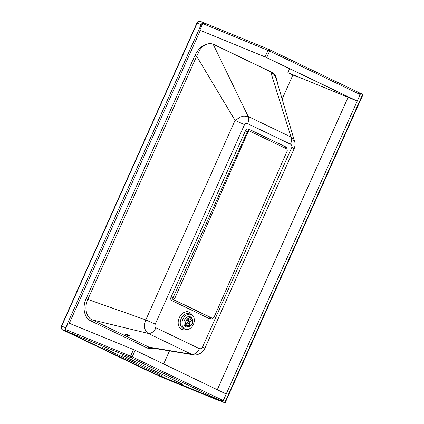 <?xml version="1.0" encoding="UTF-8"?>
<svg xmlns="http://www.w3.org/2000/svg" width="424" height="424" viewBox="0 0 424 424"><rect width="100%" height="100%" fill="white"/><g stroke="black" fill="none" stroke-linecap="round" stroke-linejoin="round"><path stroke-width="0.64" d="M359.239 102.052L359.605 102.242L225.239 402.562L224.747 402.763L217.597 399.837A1.267 0.933 112.3 0 0 217.634 399.853A1.267 0.933 112.3 0 0 217.676 399.869M357.241 101.087L266.68 57.611L269.616 51.06A1.267 0.853 -64.4 0 0 269.367 49.592A1.267 0.853 -64.4 0 0 269.341 49.576A1.267 0.933 112.3 0 0 269.304 49.56L204.781 23.156L202.704 23.611L199.805 30.184L265.89 57.288L355.789 100.451L287.88 72.658L297.441 77.057M359.568 95.882L360.082 94.494L359.033 92.639L269.399 49.608M287.88 72.658L289.65 68.693M359.033 92.639L269.367 49.592A1.267 1.267 0 0 0 269.304 49.56A1.267 0.933 112.3 0 0 267.979 50.329L265.048 56.885L266.68 57.611M265.048 56.885L199.805 30.184M204.781 23.156L269.261 49.544M156.763 374.609L160.484 376.591A1.267 0.933 112.3 0 0 160.521 376.607A1.267 0.933 112.3 0 0 160.558 376.623M163.632 363.967L169.483 350.887M282.14 99.041L292.942 74.894M348.093 97.297L217.284 389.725M156.689 374.768L222.727 401.793L360.686 93.381L359.388 92.845M360.686 93.381L362.668 94.329L362.865 94.897L361.916 97.022M162.328 377.413A1.267 0.933 -67.7 0 1 162.291 377.402A1.267 0.933 -67.7 0 1 162.249 377.387L160.484 376.591M222.727 401.793L224.709 402.747L362.668 94.329M65.323 329.406L66.441 331.292L130.937 357.686A1.267 0.859 -64.4 0 0 132.246 356.854L65.323 329.406L68.237 322.844L133.539 349.572L130.608 356.128A1.267 0.933 112.3 0 0 130.937 357.686L220.549 400.712L222.701 400.288L132.246 356.854L135.177 350.304L226.209 394.007M222.701 400.288L223.305 398.936L223.883 399.212M135.177 350.304L133.539 349.572M220.549 400.712L156.053 374.318L66.441 331.292M191.378 314.619A7.923 5.841 -67.7 0 1 193.482 324.222A7.923 5.841 -67.7 0 1 185.145 329.178A7.923 5.841 -67.7 0 1 182.739 319.638A7.923 5.841 -67.7 0 1 191.144 314.518A7.923 5.841 -67.7 0 1 191.378 314.619M286.889 148.967L287.281 150.79L213.977 317.391L212.44 318.291L175.107 300.367L174.714 298.544L248.019 131.944L249.556 131.043L286.889 148.967M244.489 124.635L235.044 120.395L145.798 319.913L155.237 324.159L244.489 124.635C245.491 123.474 246.556 123.14 247.669 123.649A8.242 5.56 -64.4 0 0 248.188 116.489L243.721 116.07L240.647 116.939L235.044 120.395L196.63 56.244L198.782 52.141C199.121 49.629 204.342 43.836 209.08 43.714A15.529 11.448 -67.7 0 1 213.468 44.297A15.529 11.448 -67.7 0 1 213.924 44.499L271.54 72.16A15.529 11.448 -67.7 0 1 275.25 75.483L276.766 78.875L277.386 82.818M86.146 298.676L87.842 299.434L196.63 56.244L194.934 55.48L86.146 298.676C82.033 307.4 84.302 318.064 90.789 320.883A1.479 0.996 115.6 0 1 92.199 319.876C86.167 317.274 84.026 307.453 87.842 299.434L145.798 319.913C143.588 326.104 144.356 330.598 148.103 333.402A8.242 5.56 -64.4 0 0 155.958 327.789C154.855 327.047 154.617 325.839 155.237 324.159M247.669 123.649L290.488 144.208A8.242 5.56 -64.4 0 0 291.007 137.047L248.188 116.489L213.108 44.16M90.789 320.883L147.589 348.152A1.479 0.996 115.6 0 1 148.994 347.145L92.199 319.876L148.103 333.402L191.584 354.273L193.36 354.814L151.432 347.913L148.994 347.145L191.584 354.273A8.242 5.56 -64.4 0 0 199.434 348.661L155.958 327.789M290.488 144.208C291.585 144.764 292.03 145.819 291.823 147.361L294.192 148.617C295.178 145.671 295.3 143.27 294.558 141.42L291.007 137.047L270.644 71.778L213.399 44.297M193.36 354.814C194.849 354.798 195.771 355.757 200.669 353.208C202.105 352.445 203.525 350.759 204.94 348.141L202.571 346.885C201.739 348.454 200.695 349.047 199.434 348.661M125.377 334.515A2.639 0.318 19.3 0 1 124.656 334.011A2.639 0.318 19.3 0 1 127.253 334.584A2.639 0.318 19.3 0 1 129.643 335.755A2.639 0.318 19.3 0 1 128.048 335.506A2.639 0.318 19.3 0 1 125.377 334.515M189.051 326.681A5.491 4.049 -67.7 0 1 186.067 326.931A5.491 4.049 -67.7 0 1 184.398 320.316A5.491 4.049 -67.7 0 1 190.228 316.765A5.491 4.049 -67.7 0 1 190.387 316.834A5.491 4.049 -67.7 0 1 192.178 319.034M156.7 374.747L66.361 331.377A2.957 2.178 -67.7 0 1 65.635 330.709M65.27 329.549A2.957 2.178 -67.7 0 1 65.603 327.736L201.151 24.714A2.957 2.178 -67.7 0 1 204.236 22.922A2.957 2.178 -67.7 0 1 204.326 22.96L204.564 23.076M69.303 323.279L200.303 30.422M294.558 141.42L275.976 78.111L274.132 74.629L270.644 71.778M191.06 318.021A4.648 3.429 -67.7 0 1 192.295 323.655A4.648 3.429 -67.7 0 1 187.403 326.565A4.648 3.429 -67.7 0 1 185.993 320.968A4.648 3.429 -67.7 0 1 190.922 317.963A4.648 3.429 -67.7 0 1 191.06 318.021M190.975 318.217A4.436 3.27 -67.7 0 1 192.152 323.591A4.436 3.27 -67.7 0 1 187.482 326.369A4.436 3.27 -67.7 0 1 186.136 321.026A4.436 3.27 -67.7 0 1 190.842 318.159A4.436 3.27 -67.7 0 1 190.975 318.217M188.468 318.339A4.436 3.27 -67.7 0 1 188.553 318.631M187.912 318.684L188.161 319.304A3.381 2.491 -67.7 0 1 188.484 319.129L188.214 318.482M185.765 323.957L186.39 323.745A3.381 2.491 -67.7 0 1 186.316 323.374L187.933 322.5A1.267 0.933 -67.7 0 1 188.537 321.159L186.481 320.316M188.537 321.159L188.161 319.304M186.316 323.374L185.717 323.581M189.205 325.68L189.676 325.023A3.381 2.491 -67.7 0 1 189.358 325.197L188.982 323.342A1.267 0.933 -67.7 0 1 188.442 323.337A1.267 0.933 -67.7 0 1 188.007 322.865L186.39 323.745M189.358 325.197L188.881 325.855L189.533 325.674M188.224 318.498L191.59 319.876L191.447 320.581A3.381 2.491 -67.7 0 1 191.521 320.952L189.904 321.832A1.267 0.933 -67.7 0 1 189.3 323.168L189.676 325.023M185.945 324.651L188.881 325.855M191.521 320.952L191.664 320.247M191.59 319.876L191.897 320.48M188.484 319.129L188.86 320.984A1.267 0.933 -67.7 0 1 189.401 320.989A1.267 0.933 -67.7 0 1 189.83 321.461L191.447 320.581M185.913 321.673L187.933 322.5M359.605 102.242L361.932 97.038L361.566 96.847M202.704 23.611L269.616 51.06L360.082 94.494M217.597 399.837L218.811 400.532A1.267 0.933 112.3 0 0 218.848 400.548A1.267 1.267 0 0 0 219.526 400.627M218.069 400.028A1.267 0.853 115.6 0 1 217.698 399.996M219.293 400.532A1.267 0.853 115.6 0 1 218.811 400.532L162.249 377.387A1.267 0.853 115.6 0 1 162.222 377.371A1.267 0.853 115.6 0 1 162.191 377.355M125.944 357.077L182.129 384.054L125.944 357.077A1.267 0.859 -64.4 0 1 125.912 357.066L182.097 384.038A1.267 0.859 -64.4 0 0 182.129 384.054M102.629 347.537L162.302 375.94L102.629 347.537M125.886 357.05A1.267 0.859 -64.4 0 0 125.912 357.066L121.921 355.307M178.642 382.623A1.267 0.859 -64.4 0 0 179.14 382.618M182.066 384.022A1.267 0.859 -64.4 0 0 182.097 384.038L182.691 384.335M158.815 374.514A1.267 0.859 -64.4 0 0 159.318 374.509M185.145 329.178L183.428 328.478A7.923 5.841 -67.7 0 1 181.022 318.938A7.923 5.841 -67.7 0 1 189.427 313.813L191.144 314.518M192.035 315.011A9.402 6.932 112.3 0 0 189.343 312.191A9.402 6.932 112.3 0 0 178.366 320.597A9.402 6.932 112.3 0 0 186.125 329.453M291.823 147.361L202.571 346.885M287 149.031A2.957 2.178 112.3 0 0 285.898 146.964L248.607 129.06A2.957 2.178 112.3 0 0 245.432 130.815L171.1 296.991A2.957 2.178 112.3 0 0 171.858 300.637L209.149 318.541A2.957 2.178 112.3 0 0 211.544 317.926M210.765 317.603A1.479 1.092 -67.7 0 1 210.723 317.587A1.479 1.092 -67.7 0 1 210.68 317.565L173.389 299.662A1.479 0.996 -64.4 0 0 171.858 300.637M175.107 300.367L173.389 299.662A1.479 1.092 -67.7 0 1 173.008 297.844L247.34 131.668A1.479 1.092 -67.7 0 1 248.883 130.772A1.479 1.092 -67.7 0 1 248.93 130.788L249.508 131.027M171.1 296.991L174.714 298.544M209.149 318.541A1.479 0.996 115.6 0 1 210.68 317.565L212.398 318.27M248.607 129.06A1.479 0.996 -64.4 0 0 248.888 130.772L249.556 131.043M248.019 131.944L245.432 130.815M285.983 148.532A1.479 0.996 115.6 0 1 285.898 146.964M184.742 325.902A5.491 4.049 112.3 0 0 185.399 325.743M188.918 317.141A5.491 4.049 112.3 0 0 188.563 316.574M160.41 376.554L148.798 371.233A1.055 0.716 115.6 0 1 148.771 371.223A1.055 0.716 115.6 0 1 148.692 371.175M204.236 22.922L200.271 21.301C198.453 21.083 197.335 21.651 196.927 23.002L197.187 23.092A2.957 2.178 -67.7 0 1 200.271 21.301A2.957 2.178 -67.7 0 1 200.361 21.338L204.145 22.891M196.927 23.002L61.379 326.019L61.639 326.114L197.187 23.092L201.151 24.714M70.384 333.587A1.055 0.716 -64.4 0 0 70.405 333.603L62.376 329.745A1.055 0.716 -64.4 0 0 62.397 329.755A2.957 2.178 -67.7 0 1 61.639 326.114L65.603 327.736M148.506 371A1.055 0.912 111.2 0 0 148.798 371.233L70.771 333.757A1.055 0.615 112.9 0 0 70.792 333.762L70.432 333.614A1.055 0.615 112.9 0 0 70.453 333.624A1.055 1.055 0 0 1 70.405 333.603A1.055 0.716 -64.4 0 0 70.432 333.614L62.397 329.755L66.361 331.377M149.01 371.318A1.055 0.912 -68.8 0 1 148.744 371.117M70.453 333.624A1.055 0.615 112.9 0 0 70.474 333.63L149.094 371.291M271.54 72.16L270.83 71.868M213.924 44.499L213.214 44.207M277.847 84.397L275.25 75.483M147.589 348.152L155.491 348.581M209.08 43.714C203.038 44.557 198.326 48.479 194.934 55.48M217.231 399.689L224.747 402.763M160.521 376.607L162.222 377.371A1.267 1.267 0 0 0 162.291 377.402L218.848 400.548M66.377 331.261L156.059 374.318L220.618 400.744M102.099 347.192L162.869 376.221M210.723 317.587L212.44 318.291M204.94 348.141L294.192 148.617M184.716 325.865L185.304 325.706M188.823 317.104L188.516 316.58M148.437 370.968A1.055 1.055 0 0 0 148.771 371.223L160.452 376.576M62.376 329.745C60.902 328.314 60.574 327.074 61.379 326.019M190.922 317.963L187.906 316.728M187.403 326.565L184.387 325.33M187.7 323.035L188.442 323.337M188.812 320.751L189.401 320.989"/></g></svg>
